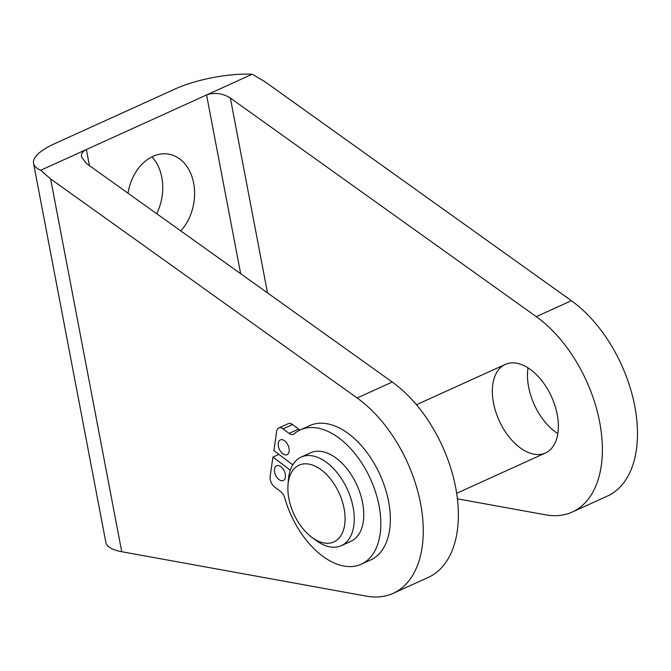 <?xml version="1.0" encoding="UTF-8"?>
<svg xmlns="http://www.w3.org/2000/svg" width="671" height="671" viewBox="0 0 671 671"><rect width="100%" height="100%" fill="white"/><g stroke="black" fill="none" stroke-linecap="round" stroke-linejoin="round"><path stroke-width="1.01" d="M151.948 156.838A44.58 33.265 -79.7 0 1 161.795 177.396A44.58 33.265 -79.7 0 1 156.687 213.697M180.767 230.908A44.58 33.265 100.3 0 0 193.651 183.183A44.58 33.265 100.3 0 0 168.882 154.187A44.58 33.265 100.3 0 0 128.002 193.198M457.404 498.821L545.598 514.833A113.466 67.108 -114.4 0 0 572.271 512.023A113.466 67.108 -114.4 0 0 599.874 423.216A113.466 67.108 -114.4 0 0 536.263 316.653L230.338 98.025C222.42 93.21 214.502 92.187 206.567 94.955L86.358 149.532C82.65 151.319 81.04 153.802 81.526 156.98L86.324 163.414L392.25 382.034A113.466 67.108 65.6 0 1 455.861 488.605A113.466 67.108 65.6 0 1 428.257 577.412L393.147 593.357A113.466 67.108 65.6 0 1 366.483 596.158L121.736 551.721A64.03 19.576 169.2 0 1 105.85 542.369L33.55 163.363A64.03 19.576 169.2 0 1 54.502 143.745L174.712 89.168A64.03 19.576 169.2 0 1 252.195 74.229L264.852 81.661L571.373 300.709A113.466 67.108 -114.4 0 1 634.984 407.28A113.466 67.108 -114.4 0 1 607.381 496.087L572.271 512.023M121.736 551.721L50.619 178.931L357.14 397.978A113.466 67.108 65.6 0 1 420.751 504.55A113.466 67.108 65.6 0 1 393.147 593.357M557.827 433.592A48.631 28.761 65.6 0 1 528.614 386.982A48.631 28.761 65.6 0 1 527.993 367.884M493.504 402.927A48.631 28.761 65.6 0 1 505.255 364.428A48.631 28.761 65.6 0 1 557.215 414.493A48.631 28.761 65.6 0 1 545.464 452.984A48.631 28.761 65.6 0 1 493.504 402.927M50.619 178.931L40.721 170.249A64.03 19.576 169.2 0 1 33.55 163.363M252.195 74.229L206.567 94.955L240.663 273.709M89.428 165.636L86.358 149.532L40.721 170.249M311.68 537.186L315.705 540.205A48.631 28.761 -114.4 0 0 333.604 547.234A48.631 28.761 -114.4 0 0 341.346 545.666A48.631 28.761 -114.4 0 0 349.901 495.584A48.631 28.761 -114.4 0 0 308.878 455.534A48.631 28.761 -114.4 0 0 301.136 457.102A48.631 28.761 -114.4 0 0 288.371 480.008L287.993 485.016A42.147 24.928 -114.4 0 0 311.68 537.186A42.147 24.928 -114.4 0 0 327.196 543.275A42.147 24.928 -114.4 0 0 343.007 503.879A42.147 24.928 -114.4 0 0 305.766 463.812A42.147 24.928 -114.4 0 0 287.993 485.016M341.346 545.666L350.866 541.338A48.631 28.761 -114.4 0 0 359.421 491.256A48.631 28.761 -114.4 0 0 318.398 451.214A48.631 28.761 -114.4 0 0 310.656 452.782L301.136 457.102M279.019 479.58A8.102 4.789 -114.4 0 0 283.305 480.495A8.102 4.789 -114.4 0 0 285.301 474.263A8.102 4.789 -114.4 0 0 280.897 466.664A8.102 4.789 -114.4 0 0 276.603 465.741A8.102 4.789 -114.4 0 0 274.615 471.973A8.102 4.789 -114.4 0 0 279.019 479.58M282.776 453.747A8.102 4.789 -114.4 0 0 287.062 454.67A8.102 4.789 -114.4 0 0 289.058 448.438A8.102 4.789 -114.4 0 0 284.655 440.83A8.102 4.789 -114.4 0 0 280.361 439.908A8.102 4.789 -114.4 0 0 278.373 446.14A8.102 4.789 -114.4 0 0 282.776 453.747M290.308 470.161L272.946 457.085L270.128 476.46A8.102 4.789 -114.4 0 0 274.607 487.003L280.612 491.524A8.102 4.789 -114.4 0 1 284.73 497.89A73.751 43.623 -114.4 0 0 361.258 564.219A73.751 43.623 -114.4 0 0 370.484 479.027A73.751 43.623 -114.4 0 0 300.272 429.901A73.751 43.623 -114.4 0 0 294.041 433.885A8.102 4.789 65.6 0 1 293.353 434.322A8.102 4.789 65.6 0 1 289.058 433.399L298.587 429.079A8.102 4.789 65.6 0 0 300.138 429.96M361.258 564.219L370.778 559.891A73.751 43.623 -114.4 0 0 380.004 474.707A73.751 43.623 -114.4 0 0 309.792 425.582L300.272 429.901M292.757 464.844L273.885 450.627L276.704 431.252A8.102 4.789 65.6 0 1 278.775 427.955L288.295 423.636A8.102 4.789 65.6 0 1 292.581 424.558L298.587 429.079M278.775 427.955A8.102 4.789 65.6 0 1 283.061 428.878L289.058 433.399M272.946 457.085L278.876 454.393M536.263 316.653L571.373 300.709M357.14 397.978L392.25 382.034M267.511 292.892L230.338 98.025M283.061 428.878L292.581 424.558M505.255 364.428L416.448 404.747M545.464 452.984L456.657 493.311"/></g></svg>
